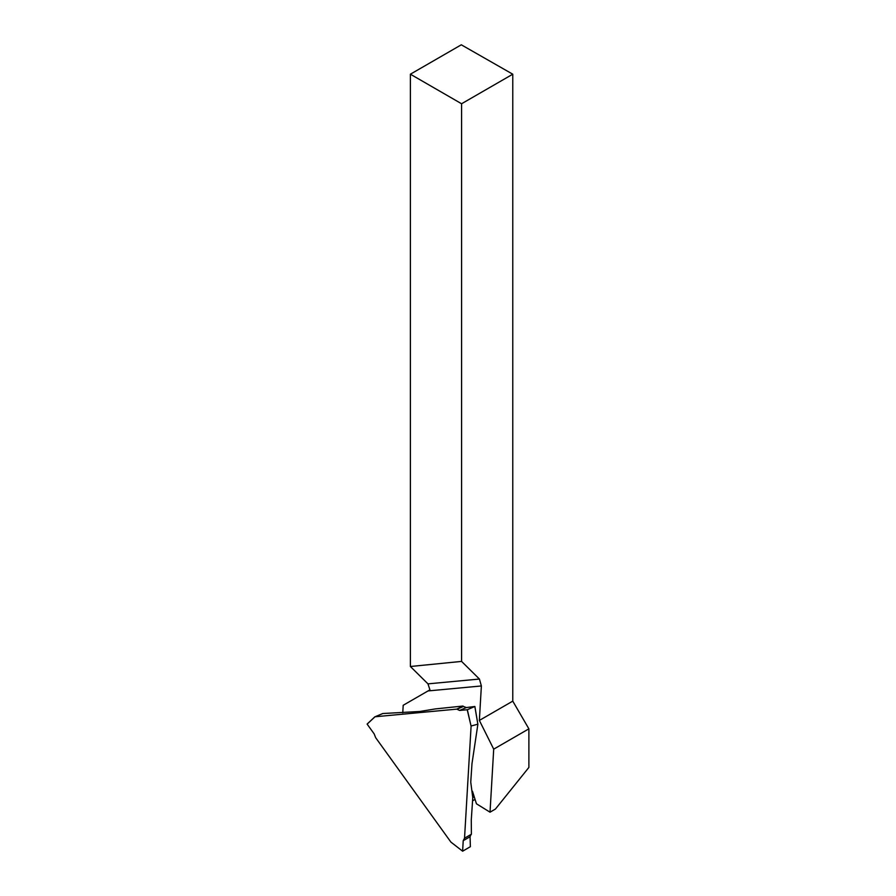 <?xml version="1.0" encoding="UTF-8"?>
<svg xmlns="http://www.w3.org/2000/svg" width="896" height="896" viewBox="0 0 896 896"><rect width="100%" height="100%" fill="white"/><g stroke="black" fill="none" stroke-linecap="round" stroke-linejoin="round"><path stroke-width="1.34" d="M472.461 791.224L476.448 803.779L490.022 812.19L493.707 749.157L479.36 720.418L481.376 685.955L428.03 690.939L403.2 705.275L402.763 712.79M410.39 74.2L410.39 666.501L461.574 661.405L461.574 103.757L410.39 74.2L461.306 44.8L512.77 74.2L512.77 701.131L528.886 728.84L528.886 767.435L495.421 809.066L490.022 812.19M493.707 749.157L528.886 728.84M461.574 103.757L512.77 74.2M479.36 720.418L512.77 701.131M461.574 661.405L479.427 679.045L481.376 685.955M479.427 679.045L427.963 683.861L429.934 689.842L428.03 690.939M427.963 683.861L410.39 666.501M462.616 851.155L463.221 840.683L464.531 838.197L471.094 726.174L467.23 709.744L459.581 710.45L456.77 709.128L374.998 716.778L367.136 724.125L374.158 733.88L375.67 737.699L450.878 842.061L462.627 851.2L470.366 846.686L470.064 836.741L463.221 840.683M464.531 838.197L471.397 834.232L471.274 820.053L472.774 797.63L470.747 782.107L471.979 763.694L477.882 724.226L474.846 706.485L466.301 707.571L459.581 710.45M456.77 709.128L462.986 706.037L435.21 708.938L419.843 711.48L382.827 713.518L374.998 716.778M471.15 725.995L477.848 724.181L474.846 706.485L467.331 709.71L471.094 726.174M464.43 838.264L471.061 834.434L464.43 838.264L471.061 834.434L470.064 836.741M456.904 709.251L463.434 706.451L466.301 707.571M367.136 724.125L374.92 716.778M472.774 797.574L474.219 796.757M472.584 800.811L475.059 799.411M462.627 851.189L450.946 842.139M477.893 724.259L474.869 706.474M367.136 724.046L374.942 716.755"/></g></svg>
